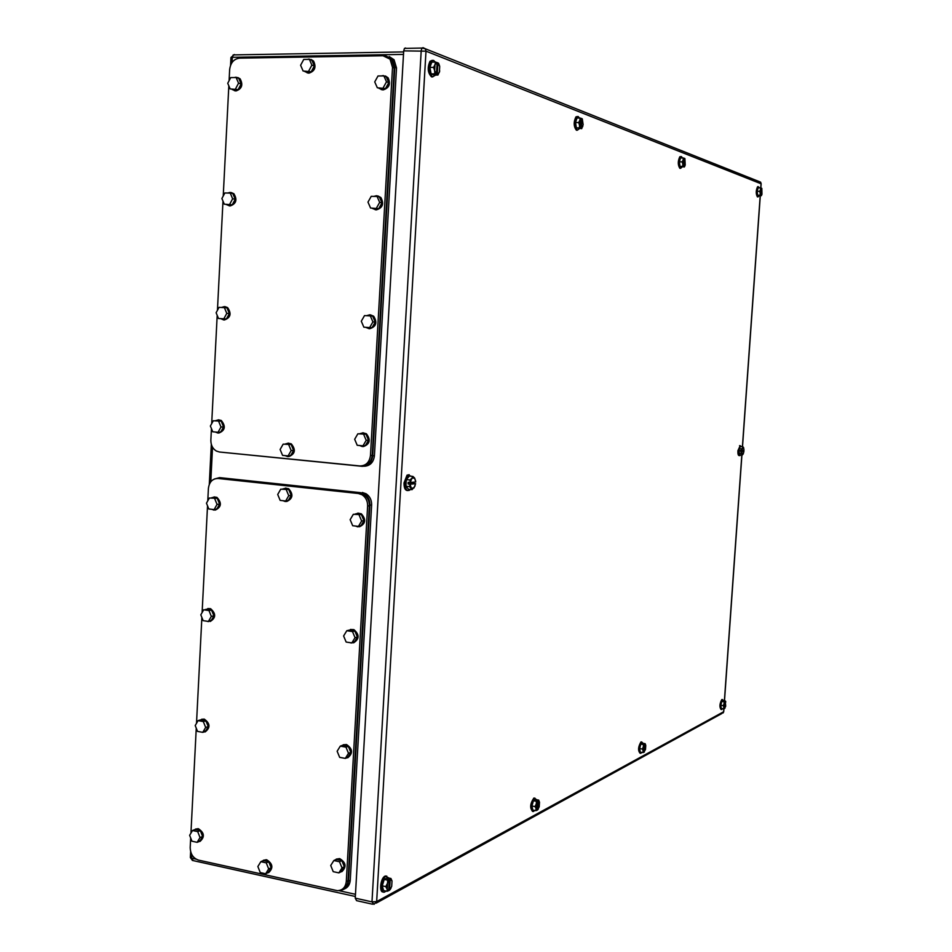 <?xml version="1.0" encoding="UTF-8"?>
<svg xmlns="http://www.w3.org/2000/svg" width="952" height="952" viewBox="0 0 952 952"><rect width="100%" height="100%" fill="white"/><g stroke="black" fill="none" stroke-linecap="round" stroke-linejoin="round"><path stroke-width="1.43" d="M725.805 701.981L725.46 701.088L723.044 700.731L721.759 701.41L720.854 705.277L721.259 708.455L723.675 708.823L724.174 701.767L721.759 701.41M720.854 705.277L723.282 705.646L724.46 708.574L723.675 708.823M723.282 705.646L724.96 701.6L724.174 701.767M725.46 701.112L723.913 701.41M725.269 701.386L725.71 706.241L724.472 708.383M724.924 708.24L725.293 701.422M724.46 708.574L724.96 701.6M724.936 701.564L723.925 701.184M722.52 708.645L721.711 709.561C720.033 707.134 720.295 703.837 722.497 699.661L723.568 700.803M721.247 709.49L721.033 709.454C719.343 707.038 719.605 703.73 721.818 699.553L722.354 699.589M390.927 878.482L390.177 879.267L392.01 880.921L390.927 878.482L387.428 877.732L384.203 879.434L382.264 885.848L383.561 890.525L387.071 891.286L387.714 880.183L384.203 879.434M382.264 885.848L385.774 886.609L387.821 890.56L388.702 890.679L387.071 891.286M390.951 888.311L389.511 890.275L388.737 890.108M385.774 886.609L389.344 879.707L387.714 880.183M392.01 880.921L391.688 886.443L389.511 890.275M388.702 890.679L389.344 879.707M390.177 879.267L389.547 890.227M389.32 879.648L387.381 879.231L388.214 878.779L388.178 879.398M390.153 879.196L388.214 878.779M386.06 891.072L384.596 892.06C379.884 893.952 381.216 878.446 385.953 876.364L388.975 878.065M383.216 891.929C378.848 892.786 380.479 878.101 384.965 876.161L386.762 876.114M439.729 70.983L437.944 75.041L434.279 75.077L431.125 73.911L429.887 67.413L431.815 62.106L435.48 62.058L434.981 64.7L437.111 62.57L435.48 62.058M429.887 67.413L433.565 67.366L434.636 70.615L434.79 73.863L431.125 73.911M433.565 67.366L434.981 64.7L434.636 70.615L436.421 74.232L434.79 73.863M439.622 66.116L438.622 63.272L437.099 62.832M437.896 62.82L439.693 66.509L439.348 72.388L437.206 74.601L434.362 74.327L436.385 74.304M437.944 75.041L437.206 74.601M436.421 74.232L437.111 62.57M437.92 62.88L437.242 74.542M435.623 75.065L432.565 76.85C428.769 72.888 428.257 67.699 431.006 61.273L433.529 60.357L435.29 62.058M432.72 76.898L431.542 76.862C427.745 72.899 427.222 67.711 429.983 61.285L432.303 60.309M761.671 195.029L761.303 195.695L757.59 195.196L757.233 191.292L758.101 187.853L760.6 187.901L760.481 189.626L761.362 188.127L760.6 187.901M757.233 191.292L759.732 191.34L760.22 193.304L760.077 195.243L757.59 195.196M759.732 191.34L760.481 189.626L760.85 195.374L760.077 195.243M761.826 188.365L761.957 194.327L761.148 195.541L759.446 195.386L760.827 195.422L761.362 188.127M761.683 188.246L761.172 195.493M759.303 195.66L758.101 196.885C756.519 193.875 756.59 190.495 758.292 186.747L759.613 187.889M757.709 196.874L757.399 196.874C755.817 193.863 755.876 190.483 757.59 186.735L758.125 186.616M539.534 802.357L538.701 800.12L535.655 799.561L533.394 800.751L531.954 806.011L532.799 810.069L535.857 810.64L536.452 801.31L533.394 800.751M531.954 806.011L535.024 806.582L537.083 810.2L535.857 810.64M538.237 809.188L537.106 809.831M539.248 806.677L537.666 809.89L538.261 800.692L539.498 802.215L539.201 806.856M535.024 806.582L537.666 801.001L536.452 801.31M537.083 810.2L537.666 801.001M537.642 800.941L536.511 800.727M538.225 800.632L536.535 800.311M534.762 810.426L533.584 811.413C530.216 812.925 531.275 799.728 534.643 798.288L536.666 799.739M532.62 811.282C529.717 808.188 530.109 803.797 533.786 798.133L534.953 798.169M582.291 118.869L583.136 124.7L581.684 128.675L576.329 127.854L575.543 122.534L576.96 118.048L580.137 118.048L579.827 120.297L581.339 118.417L580.137 118.048M575.543 122.534L578.721 122.546L579.518 125.212L579.506 127.865L576.329 127.854M578.721 122.546L579.827 120.297L579.518 125.212L580.72 128.115L579.506 127.865M581.684 128.675L578.923 128.163L580.684 128.163M582.791 126.438L581.255 128.377M580.72 128.115L581.339 118.417M581.91 118.631L581.291 128.33M579.423 128.675L577.305 130.222C574.544 126.568 574.377 122.13 576.793 116.917L578.173 116.513L579.494 118.048M577.162 130.222L576.412 130.21C573.651 126.568 573.485 122.13 575.9 116.917L577.281 116.513M742.881 446.726L742.572 447.833L743.607 447.642L742.881 446.726L740.43 446.524L739.18 448.678L738.883 452.831L739.823 454.818L742.286 455.032L743.214 453.973L738.883 452.831M743.595 447.63L744 450.284L741.858 450.451L742.572 447.833L741.644 448.892L739.18 448.678M742.286 455.032L741.775 451.534L741.346 453.045M741.751 451.534L740.382 451.415L740.466 450.332L741.822 450.451L741.644 448.892M741.775 451.534L743.928 451.355L743.214 453.973M742.619 450.391L742.56 451.236L740.382 451.415M743.917 451.355L742.56 451.236M740.62 454.877L740.001 455.615C738.954 455.818 738.49 454.211 738.597 450.796L740.239 445.726L741.334 446.595M739.383 455.556L739.311 455.556C738.264 455.758 737.788 454.152 737.907 450.736L740.18 445.714M412.894 476.44L411.859 478.261L414.608 478.023L412.894 476.44L409.3 476.083L406.337 479.618L405.933 486.234L408.503 489.268L412.085 489.649L415.084 485.925M410.264 482.474L409.931 479.975L411.859 478.261L410.264 482.474L415.703 481.998L414.608 478.023L415.667 481.153M412.085 489.649L409.527 486.603L405.933 486.234M409.931 479.975L406.337 479.618M413.703 482.176L413.62 483.497L415.596 483.699L414.013 487.912L411.264 488.174L410.157 484.199L409.527 486.603M415.596 483.711L410.157 484.199M410.098 484.199L408.099 483.985L408.206 482.271L410.193 482.474M413.62 483.497L408.099 483.985M410.372 489.471L409.693 490.125C406.694 491.458 405.135 489.09 405.028 483.021L408.051 475.262L411.74 476.333M407.551 490.554C405.159 490.435 403.969 487.9 404.017 482.914L407.039 475.155L409.205 474.703M645.67 745.059L645.147 743.679L642.445 743.238L640.767 744.119L639.661 748.581L640.22 752.139L642.933 752.592L643.481 744.559L640.767 744.119M639.661 748.581L642.374 749.034L643.897 752.27L642.933 752.592M642.374 749.034L644.433 744.333L643.481 744.559M645.135 743.714L643.326 744.107M644.849 744.059L645.765 745.523L645.492 749.521L643.909 752.009M643.897 752.27L644.433 744.333M644.861 744.107L644.326 752.032M644.409 744.286L643.35 743.809M641.791 752.401L640.827 753.353C638.602 750.712 638.899 746.951 641.719 742.072L643.159 743.357M640.137 753.234L640.065 753.222C637.84 750.592 638.137 746.832 640.958 741.941L641.767 742.013M684.928 165.874L684.333 166.981L679.942 166.35L679.419 161.84L680.513 157.949L683.31 157.984L683.119 159.936L684.25 158.27L683.31 157.984M679.419 161.84L682.215 161.876L682.834 164.137L682.739 166.386L679.942 166.35M682.215 161.876L683.119 159.936L682.834 164.137L683.679 166.564L682.739 166.386M684.893 158.591L685.226 165.041L684.072 166.767L682.108 166.588L683.655 166.612M683.679 166.564L684.25 158.27M684.667 158.425L684.095 166.719M682.191 166.945L680.632 168.314C678.574 165.005 678.562 161.162 680.597 156.794L681.43 156.592L682.429 157.972M680.311 168.314L679.847 168.314C677.788 164.994 677.776 161.15 679.811 156.782L680.644 156.58M372.553 904.21L356.572 900.651L355.251 898.152L403.696 50.884L425.996 51.17L425.306 48.766L423.093 47.659L421.974 48.064L421.212 50.563L371.982 901.865L376.659 901.592L425.996 51.17L761.053 183.772M405.588 47.993L404.457 48.385L403.696 50.884M211.439 428.614L210.856 440.133C210.82 445.096 212.653 448.725 216.354 451.034L219.448 452.01L359.856 465.945C365.937 465.849 369.483 462.351 370.483 455.449L392.522 67.413L394.247 68.044L391.772 59.797L386.988 56.656M394.247 68.044L372.22 455.342L370.483 455.449M362.224 465.849C367.984 465.421 371.316 461.91 372.22 455.342M211.689 423.652L217.187 315.326M217.437 310.328L222.982 201.062M223.232 196.017L228.825 85.811M229.087 80.718L229.646 69.579C230.551 62.737 233.859 58.917 239.559 58.143L383.002 55.752L390.058 59.155L392.522 67.413M376.409 208.179L379.669 202.395L377.075 196.457L371.232 196.326L367.984 202.11L370.566 208.024L378.729 208.655L370.566 208.024M377.075 196.457L379.396 196.957L381.99 202.883L378.729 208.655M379.669 202.395L381.99 202.883M373.827 196.386L376.54 195.719L380.312 197.409C383.596 203.692 382.085 207.81 375.743 209.749L372.351 208.393M377.825 195.91L380.883 197.54C384.18 203.823 382.656 207.929 376.326 209.868L375.147 209.69M383.216 87.751L386.5 81.801L383.882 75.91L378.003 75.981L374.731 81.92L377.337 87.786L385.524 88.524L377.337 87.786M383.882 75.91L386.191 76.731L388.809 82.598L385.524 88.524M386.5 81.801L388.809 82.598M381.431 75.946L383.323 75.577L387.5 77.576C390.296 83.764 388.63 87.822 382.525 89.726L378.932 88.334M385.382 75.981L388.083 77.778C390.867 83.966 389.213 88.012 383.109 89.916L381.145 89.547M235.549 88.869L238.547 83.181L236.132 77.529L230.717 77.588L227.742 83.276L230.146 88.917L238.131 89.619L230.146 88.917M236.132 77.529L238.702 78.302L241.118 83.943L238.131 89.619M238.547 83.181L241.118 83.943M234.323 77.552L236.06 77.207L239.487 78.647C242.641 84.597 241.272 88.643 235.37 90.773L232.133 89.488M237.75 77.505L240.118 78.837C243.284 84.787 241.915 88.834 236.013 90.952L234.394 90.666M229.67 204.335L232.645 198.778L230.241 193.089L224.862 192.97L221.899 198.516L224.291 204.192L232.252 204.799L224.291 204.192M230.241 193.089L232.823 193.577L235.227 199.254L232.252 204.799M232.645 198.778L235.227 199.254M227.695 193.03L230.194 192.399L233.216 193.589C236.834 199.599 235.596 203.68 229.503 205.846L226.397 204.561M231.276 192.554L233.859 193.708C237.476 199.718 236.239 203.799 230.146 205.953L229.146 205.822M223.839 318.789L226.79 313.375L224.398 307.651L219.055 307.341L216.116 312.756L218.496 318.48L226.421 318.979L218.496 318.48M224.398 307.651L226.981 307.865L229.373 313.577L226.421 318.979M226.79 313.375L229.373 313.577M221.34 307.472L224.375 306.603L226.945 307.532C231.074 313.565 229.991 317.706 223.696 319.932L220.685 318.634M225.017 306.651L227.587 307.579C231.717 313.613 230.634 317.754 224.339 319.979L224.244 319.967M369.673 327.536L372.91 321.895L370.328 315.921L364.521 315.588L361.296 321.217L363.866 327.19L371.994 327.714L363.866 327.19M370.328 315.921L372.648 316.123L375.231 322.085L371.994 327.714M372.91 321.895L375.231 322.085M366.52 315.695L369.816 314.791L373.077 316.135C376.968 322.49 375.623 326.679 369.031 328.69L365.758 327.333M370.399 314.85L373.66 316.183C377.551 322.538 376.207 326.726 369.614 328.738L369.483 328.726M308.757 70.948L311.887 65.117L309.376 59.357L303.736 59.441L300.606 65.272L303.117 71.019L311.209 71.757L303.117 71.019M309.376 59.357L311.828 60.19L314.338 65.938L311.209 71.757M311.887 65.117L314.338 65.938M307.401 59.381L309.067 59.072L312.899 60.797C315.838 66.878 314.303 70.924 308.329 72.947L304.89 71.602M311.018 59.452L313.505 61.011C316.445 67.08 314.922 71.126 308.936 73.149L307.068 72.792M283.172 444.132L280.114 449.487L282.565 455.377L288.087 455.925L290.562 455.77L293.621 450.427L291.157 444.536L283.172 444.132L291.157 444.536M288.694 444.655L291.169 450.558L288.087 455.925M291.169 450.558L293.621 450.427M285.136 444.037L288.456 443.156L290.669 443.894C295.465 450.106 294.477 454.342 287.742 456.627L285.172 455.639M288.087 443.132L291.288 443.87C296.012 449.725 295.191 453.973 288.813 456.615M213.308 420.748L210.38 426.02L212.748 431.78L218.056 432.279L220.638 432.196L223.577 426.924L221.197 421.165L213.308 420.748L221.197 421.165M218.615 421.224L220.995 426.996L218.056 432.279M220.995 426.996L223.577 426.924M215.438 420.701L218.603 419.832L220.626 420.487C225.35 426.52 224.446 430.697 217.925 433.041L215.378 432.029M218.413 419.808L221.28 420.475C225.957 426.294 225.136 430.482 218.841 433.041M357.869 433.791L354.668 439.277L357.214 445.286L362.986 445.822L365.318 445.703L368.531 440.229L365.973 434.219L357.869 433.791L365.973 434.219M363.64 434.302L366.199 440.336L362.986 445.822M366.199 440.336L368.531 440.229M359.689 433.719L363.152 432.803L365.782 433.767C370.399 440.157 369.257 444.429 362.379 446.583L359.606 445.512M362.772 432.779L366.365 433.743C370.923 439.788 369.935 444.06 363.426 446.571M219.4 451.998L362.081 466.313C368.15 466.23 371.685 462.743 372.696 455.853L394.794 67.33L392.331 59.083L385.274 55.68L240.344 58.132M364.449 466.23C370.197 465.79 373.529 462.291 374.422 455.734L396.508 67.949L394.045 59.726L389.273 56.596M358.309 493.493L218.103 478.475L360.058 493.303L358.309 493.493L362.046 494.754C365.83 497.277 367.686 501.026 367.615 506L346.29 881.492C345.54 887.407 342.553 890.453 337.329 890.655L198.611 860.144C193.208 858.299 190.412 854.099 190.198 847.542L190.686 837.962M367.615 506L369.352 505.798C369.424 500.835 367.567 497.087 363.795 494.576L360.058 493.303M369.352 505.798L348.039 880.612L346.29 881.492M342.268 889.275C345.719 887.835 347.647 884.943 348.039 880.612M190.935 833.155L196.255 728.173M196.505 723.318L201.872 617.455M202.11 612.564L207.524 505.786M207.774 500.859L208.405 488.435C209.285 481.867 212.522 478.547 218.103 478.475M346.79 630.724L343.613 635.972L346.147 642.053L351.859 642.909L354.203 642.303L357.381 637.067L354.834 630.986L349.134 630.153L346.79 630.724L352.49 631.557L354.834 630.986M352.49 631.557L355.036 637.662L351.859 642.909M355.036 637.662L357.381 637.067M348.301 630.355L353.335 629.784C359.38 636.055 358.69 640.458 351.288 643.005L349.943 642.624M350.384 629.462L353.918 629.641C359.558 634.627 359.463 639.018 353.62 642.814M353.335 514.294L350.146 519.673L352.692 525.718L358.44 526.385L360.772 526.063L363.973 520.684L361.427 514.639L353.335 514.294L361.427 514.639M359.082 514.937L361.641 520.994L358.44 526.385M361.641 520.994L363.973 520.684M355.06 514.068L358.618 513.176L360.737 513.878C365.901 520.256 364.937 524.588 357.845 526.872L355.536 526.051M357.69 513.152L361.32 513.806C366.318 519.435 365.687 523.767 359.44 526.801M209.38 498.003L206.465 503.192L208.821 508.975L214.117 509.594L216.699 509.32L219.626 504.143L217.258 498.36L209.38 498.003L217.258 498.36M214.676 498.598L217.044 504.405L214.117 509.594M217.044 504.405L219.626 504.143M211.451 497.813L214.676 496.968L216.282 497.444C221.435 503.441 220.674 507.666 213.998 510.105L211.88 509.332M214.057 496.944L216.937 497.384C221.959 502.858 221.423 507.083 215.33 510.07M203.704 609.78L200.812 614.837L203.157 620.656L208.405 621.442L210.999 620.906L213.903 615.873L211.558 610.042L203.704 609.78L208.964 610.553L211.558 610.042M208.964 610.553L211.32 616.384L208.405 621.442M211.32 616.384L213.903 615.873M205.644 609.411L209.952 608.816C215.759 614.706 215.223 618.967 208.321 621.608L207.084 621.251M207.798 608.554L210.594 608.697C216.116 613.612 215.997 617.872 210.225 621.489M198.087 720.616L195.208 725.543L197.54 731.398L202.764 732.35L205.346 731.564L208.238 726.65L205.906 720.783L200.682 719.855L198.087 720.616L203.311 721.557L205.906 720.783M203.311 721.557L205.656 727.423L202.764 732.35M205.656 727.423L208.238 726.65M199.813 720.105L203.609 719.296C209.975 724.615 209.833 728.923 203.181 732.219M201.622 719.26L204.263 719.105C210.237 723.449 210.523 727.721 205.12 731.933M340.292 746.13L337.139 751.235L339.662 757.364L345.326 758.399L347.682 757.506L350.836 752.413L348.313 746.285L342.649 745.273L340.292 746.13L345.969 747.153L348.313 746.285M345.969 747.153L348.492 753.294L345.326 758.399M348.492 753.294L350.836 752.413M341.494 745.702L345.897 744.738C352.585 749.962 352.573 754.448 345.873 758.197M343.232 744.773L346.492 744.523C352.74 748.808 353.168 753.222 347.766 757.756M280.757 489.173L277.71 494.469L280.162 500.383L285.671 500.99L288.147 500.74L291.205 495.445L288.742 489.542L280.757 489.173L288.742 489.542M286.278 489.768L288.742 495.683L285.671 500.99M288.742 495.683L291.205 495.445M282.685 488.995L286.052 488.126L287.992 488.745C293.061 494.933 292.181 499.205 285.326 501.549L283.018 500.692M285.398 488.09L288.611 488.685C293.561 494.326 292.918 498.598 286.683 501.514M260.848 861.679L257.861 866.534L260.265 872.567L265.667 873.769L268.155 872.615L271.142 867.772L268.738 861.738L263.335 860.56L260.848 861.679L266.251 862.857L268.738 861.738M266.251 862.857L268.666 868.902L265.667 873.769M268.666 868.902L271.142 867.772M261.943 861.191L266.096 860.061C272.653 864.844 272.903 869.224 266.869 873.21M263.537 860.215L266.715 859.787C272.831 863.714 273.474 868.01 268.642 872.663M192.506 830.513L189.638 835.309L191.959 841.211L197.159 842.33L199.753 841.282L202.621 836.487L200.289 830.596L195.112 829.489L192.506 830.513L197.695 831.62L200.289 830.596M197.695 831.62L200.027 837.534L197.159 842.33M200.027 837.534L202.621 836.487M193.97 829.942L197.754 828.978C204.144 833.821 204.311 838.129 198.242 841.889M195.565 829.049L198.397 828.716C204.406 832.726 204.93 836.975 199.991 841.437M333.854 860.537L330.725 865.499L333.224 871.663L338.864 872.877L341.221 871.711L344.35 866.748L341.851 860.584L336.223 859.394L333.854 860.537L339.495 861.727L341.851 860.584M339.495 861.727L342.006 867.903L338.864 872.877M342.006 867.903L344.35 866.748M334.64 860.156L339.09 858.882C345.873 863.642 346.195 868.117 340.042 872.294M336.246 859.109L339.685 858.597C345.981 862.488 346.707 866.844 341.851 871.675M340.15 890.31C345.04 889.811 347.825 886.764 348.503 881.159L369.888 505.167C369.959 500.205 368.115 496.468 364.342 493.945L360.594 492.672L219.603 477.618L214.236 479.058M219.603 477.618L360.594 492.672M344.481 888.93C347.932 887.478 349.848 884.598 350.253 880.267L371.625 504.965C371.697 500.014 369.84 496.278 366.08 493.767L362.331 492.493M232.074 62.463L232.336 57.298L403.493 54.407M190.376 857.169L191.673 858.168L191.852 854.658M210.785 481.783L212.534 447.226M355.346 896.486L193.196 860.608L191.673 858.168L196.1 859.144M338.698 890.608L355.465 894.309M230.931 57.691L232.336 57.298L233.169 54.918L403.636 51.92M234.43 54.538L230.943 57.501L230.551 65.331M355.251 898.152L371.982 901.865L373.993 904.341L376.659 901.592L723.627 711.763L723.829 708.788M724.389 700.934L741.822 454.985M742.417 446.69L760.208 195.672M760.755 187.937L761.064 183.641L760.612 182.141L759.327 181.63M723.639 711.501L721.783 713.572L376.195 903.127M374.422 455.734L372.696 455.853M396.508 67.949L394.794 67.33M350.253 880.267L348.503 881.159M371.625 504.965L369.888 505.167M192.459 860.489L190.352 857.538L190.65 851.683M209.285 484.401L211.32 444.322M722.568 699.625L721.89 699.518M386.333 876.197L385.346 875.995M431.006 61.273L429.983 61.285M758.292 186.747L757.59 186.735M534.834 798.204L533.977 798.05M576.793 116.917L575.9 116.917M740.239 445.726L739.549 445.667M408.051 475.262L407.039 475.155M641.827 742.024L641.065 741.894M680.597 156.794L679.811 156.782M723.722 711.632L723.925 708.764M724.484 700.946L741.917 454.997M742.512 446.702L760.303 195.684M760.85 187.96L761.148 183.712M761.148 183.7L760.612 182.141L425.306 48.766L421.974 48.064L404.457 48.385M723.151 712.929L723.722 711.656M391.772 59.797L390.058 59.155M239.487 78.647L240.118 78.837M233.216 193.589L233.859 193.708M226.945 307.532L227.587 307.579M312.899 60.797L313.505 61.011M290.669 443.894L291.288 443.87M220.626 420.487L221.28 420.475M394.045 59.726L392.331 59.083M363.795 494.576L362.046 494.754M216.282 497.444L216.937 497.384M209.952 608.816L210.594 608.697M203.609 719.296L204.263 719.105M345.897 744.738L346.492 744.523M287.992 488.745L288.611 488.685M265.465 859.965L266.084 859.692M197.314 828.906L197.956 828.645M366.08 493.767L364.342 493.945"/></g></svg>
